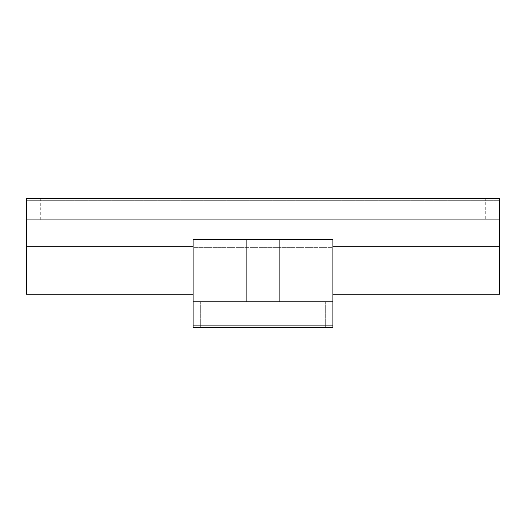 <?xml version="1.0" encoding="UTF-8"?>
<svg xmlns="http://www.w3.org/2000/svg" width="526" height="526" viewBox="0 0 526 526"><rect width="100%" height="100%" fill="white"/><g stroke="black" fill="none" stroke-linecap="round" stroke-linejoin="round"><path stroke-width="0.39" stroke-dasharray="2.63 1.97" d="M54.921 198.447L40.719 198.447L54.921 198.447L54.921 219.967L40.719 219.967L54.921 219.967M40.719 198.447L40.719 219.967M485.281 198.447L471.079 198.447L485.281 198.447L485.281 219.967L471.079 219.967L485.281 219.967M471.079 198.447L471.079 219.967M499.7 294.139L499.7 246.181L26.3 246.181L26.3 198.447L26.3 200.597L26.3 198.447L499.7 198.447L26.3 198.447L499.7 198.447L499.7 200.597L26.3 200.597L499.7 200.597L499.7 198.447L499.7 219.967L26.3 219.967M26.3 294.139L26.3 246.181M332.932 246.181L193.068 246.181M499.7 246.181L499.7 219.967M193.068 239.33L194.14 239.33L194.14 302.746L194.14 239.33L194.14 247.693L194.14 239.33L193.068 239.33L193.068 302.746L193.068 239.33L246.858 239.33L246.858 301.733L193.068 301.733L193.068 239.33M193.068 301.733L193.068 327.553L193.068 325.403L332.932 325.403L193.068 325.403L193.068 327.553L332.932 327.553L193.068 327.553L193.068 325.403L193.068 327.553L332.932 327.553L193.068 327.553L332.932 327.553L332.932 239.33L331.86 239.33L331.86 302.746L331.86 239.33L332.932 239.33L332.932 302.746L332.932 239.33L246.858 239.33L246.858 301.733L193.068 301.733L246.858 301.733L246.858 239.33M316.797 327.553L325.403 327.553L316.797 327.553M316.797 301.733L325.403 301.733L316.797 301.733M209.203 327.553L200.597 327.553L209.203 327.553M209.203 301.733L200.597 301.733L209.203 301.733M331.86 247.693L194.14 247.693L331.86 247.693M210.328 327.553L207.527 327.553L210.328 327.553L207.527 327.553L210.328 327.553L210.328 327.126L207.527 327.126L207.527 327.553L207.527 327.126L210.328 327.126L210.328 327.553L210.328 327.126L207.527 327.126L207.527 327.553L207.527 327.126L210.328 327.126L210.328 327.553M213.122 327.553L211.09 327.553L213.122 327.553L213.122 327.126L211.09 327.126L211.09 327.553L211.09 327.126L213.122 327.126L213.122 327.553M223.543 327.553L219.855 327.553L224.05 327.553L223.543 327.126L220.874 327.126L220.874 327.553L220.874 327.126L219.986 327.126L219.986 327.553L219.986 327.126L220.874 327.126L220.874 327.553L220.874 327.126L219.855 327.126L219.855 327.553L219.855 327.126L223.543 327.126L223.543 327.553L224.05 327.126L224.05 327.553L223.543 327.126M233.071 327.553L229.514 327.553L235.49 327.553L232.183 327.553L233.071 327.553L232.183 327.553L233.071 327.553L233.071 327.126L233.071 327.553L233.071 327.126L235.49 327.126L235.49 327.553L235.49 327.126L232.499 327.126L232.499 327.553M246.378 327.553L243.367 327.553L249.337 327.553L246.378 327.553L246.378 327.126L243.367 327.126L243.367 327.553L243.367 327.126L245.905 327.126L245.905 327.553L246.293 327.126L246.293 327.553M260.357 327.553L257.345 327.553L263.316 327.553L260.357 327.553L260.357 327.126L257.345 327.126L257.345 327.553L257.345 327.126L259.883 327.126L259.883 327.553L260.271 327.126L260.271 327.553M270.134 327.126L272.849 327.126L272.849 327.553L266.748 327.553L272.849 327.553L272.849 327.126L270.134 327.126L270.134 327.553M282.791 327.126L287.084 327.126L287.084 327.553L280.858 327.553L287.084 327.553L287.084 327.126L284.415 327.126L284.415 327.553L284.415 327.126L282.791 327.126L282.791 327.553M296.362 327.553L294.323 327.553L296.362 327.553L296.362 327.126L294.323 327.126L294.323 327.553L294.323 327.126L296.362 327.126L296.362 327.553M310.616 327.553L296.486 327.553L310.616 327.553L310.616 327.126L310.879 327.553M288.097 327.553L293.817 327.553L288.097 327.553L288.097 327.126L288.097 327.553M276.998 327.553L273.868 327.553L279.964 327.553L276.998 327.553L276.998 327.126L273.868 327.126L273.868 327.553L273.868 327.126L276.886 327.126L276.886 327.553M265.985 327.553L263.953 327.553L265.985 327.553L265.985 327.126L263.953 327.126L263.953 327.553L263.953 327.126L265.985 327.126L265.985 327.553M252.138 327.126L256.458 327.126L256.458 327.553L250.356 327.553L256.458 327.553L256.458 327.126L253.788 327.126L253.788 327.553L253.788 327.126L252.138 327.126L252.138 327.553M253.026 327.553L253.387 327.126L253.026 327.553M239.764 327.126L242.479 327.126L242.479 327.553L236.378 327.553L242.479 327.553L242.479 327.126L239.764 327.126L239.764 327.553M228.501 327.553L224.175 327.553L228.501 327.553L228.501 327.126L225.832 327.126L225.832 327.553L225.832 327.126L224.175 327.126L224.175 327.553L224.175 327.126L225.832 327.126L225.832 327.553L225.832 327.126L228.501 327.126L228.501 327.553M213.885 327.553L219.605 327.553L213.885 327.553L213.885 327.126L213.885 327.553M206.514 327.553L202.194 327.553L206.514 327.553L206.514 327.126L203.845 327.126L203.845 327.553L203.845 327.126L202.194 327.126L202.194 327.553L202.194 327.126L203.845 327.126L203.845 327.553L203.845 327.126L206.514 327.126L206.514 327.553M331.86 239.33L194.14 239.33L331.86 239.33M332.932 301.733L279.142 301.733L279.142 239.33L279.142 301.733L332.932 301.733L246.858 301.733M332.932 325.403L193.068 325.403L332.932 325.403M279.142 301.733L279.142 239.33M310.879 327.126L324.187 327.126L307.953 327.126L307.953 327.553M307.953 327.126L303.66 327.126L303.66 327.553M303.66 327.126L302.904 327.126L302.904 327.553M302.904 327.126L302.299 327.126L302.299 327.553M302.299 327.126L300.076 327.126L300.076 327.553M300.076 327.126L299.472 327.126L299.472 327.553M299.472 327.126L298.807 327.126L298.807 327.553M298.807 327.126L296.486 327.126L296.486 327.553M296.486 327.126L297.663 327.126L297.663 327.553M297.663 327.126L300.524 327.126L300.524 327.553M300.524 327.126L301.122 327.126L301.122 327.553M301.122 327.126L301.727 327.126L301.727 327.553M301.727 327.126L304.712 327.126L304.712 327.553M304.712 327.126L305.764 327.126L305.764 327.553M315.962 327.126L315.962 327.553M318.822 327.126L318.822 327.553M319.427 327.126L319.427 327.553M320.025 327.126L320.025 327.553M323.017 327.126L323.017 327.553M324.187 327.126L324.187 327.553M321.958 327.126L321.958 327.553M321.202 327.126L321.202 327.553M320.597 327.126L320.597 327.553M318.375 327.126L318.375 327.553M317.77 327.126L317.77 327.553M317.106 327.126L317.106 327.553M312.812 327.126L312.812 327.553M314.91 327.126L314.91 327.553M305.764 327.126L306.809 327.126L306.809 327.553M306.809 327.126L309.669 327.126L309.669 327.553M309.669 327.126L310.274 327.126L310.274 327.553M310.274 327.126L310.616 327.126M313.864 327.126L313.864 327.553M312.056 327.126L312.056 327.553M311.451 327.126L311.451 327.553M309.222 327.126L309.222 327.553M308.624 327.126L308.624 327.553M290.937 327.126L287.972 327.126L293.817 327.126L288.097 327.126L290.51 327.126L290.51 327.553L290.937 327.126L290.937 327.553M291.404 327.126L291.404 327.553M288.333 327.126L288.333 327.553M287.972 327.126L287.972 327.553M290.779 327.126L290.779 327.553M291.056 327.126L293.817 327.126L293.817 327.553L293.817 327.126L291.529 327.126L291.529 327.553L291.056 327.126L291.056 327.553M290.51 327.126L290.51 327.553M290.654 327.126L290.654 327.553M292.167 327.126L292.167 327.553M293.817 327.126L293.817 327.553L293.817 327.126M291.023 327.126L291.023 327.553M280.858 327.126L280.858 327.553M283.521 327.126L283.521 327.553L283.521 327.126M283.968 327.126L283.968 327.553M284.415 327.126L284.415 327.553M276.886 327.126L279.964 327.126L279.964 327.553L279.964 327.126L276.998 327.126M276.913 327.126L276.531 327.126L277.294 327.126L276.913 327.553L276.531 327.553L277.294 327.553L276.906 327.126M276.531 327.126L276.531 327.553L276.531 327.126M277.294 327.126L277.294 327.553M268.477 327.126L266.748 327.126L270.18 327.126L270.18 327.553L269.417 327.553L270.18 327.553L270.18 327.126L268.477 327.126L268.477 327.553M266.748 327.126L266.748 327.553M268.51 327.126L268.51 327.553M270.18 327.126L270.18 327.553L270.18 327.126L269.417 327.126L270.18 327.126L270.18 327.553M269.417 327.126L269.417 327.553L269.417 327.126M269.779 327.126L269.779 327.553L269.785 327.126M260.271 327.126L260.646 327.553L260.646 327.126L260.199 327.553M260.199 327.126L259.759 327.553L259.759 327.126L257.345 327.126L260.324 327.126L260.324 327.553M260.324 327.126L263.316 327.126L263.316 327.553L263.316 327.126L260.357 327.126M250.356 327.126L250.356 327.553M253.788 327.126L253.788 327.553M246.293 327.126L246.668 327.553L246.668 327.126L246.221 327.553M246.221 327.126L245.78 327.553L245.78 327.126L243.367 327.126L246.346 327.126L246.346 327.553M246.346 327.126L249.337 327.126L249.337 327.553L249.337 327.126L246.378 327.126M238.107 327.126L236.378 327.126L239.81 327.126L239.81 327.553L239.047 327.553L239.81 327.553L239.81 327.126L238.107 327.126L238.107 327.553M236.378 327.126L236.378 327.553M238.14 327.126L238.14 327.553M239.81 327.126L239.81 327.553L239.81 327.126L239.047 327.126L239.81 327.126L239.81 327.553M239.409 327.126L239.047 327.553L239.409 327.126M232.499 327.126L229.514 327.126L229.514 327.553L229.514 327.126L232.183 327.126L232.183 327.553L232.183 327.126L233.682 327.126L233.682 327.553L233.662 327.126L235.49 327.126L235.49 327.553L235.49 327.126L232.183 327.126L232.65 327.553M232.65 327.126L233.071 327.126M232.183 327.126L232.183 327.553M232.604 327.126L232.604 327.553M216.725 327.126L213.753 327.126L219.605 327.126L213.885 327.126L216.298 327.126L216.298 327.553L216.725 327.126L216.725 327.553M217.185 327.126L217.185 327.553M214.121 327.126L214.121 327.553M213.753 327.126L213.753 327.553M216.561 327.126L216.561 327.553M216.844 327.126L219.605 327.126L219.605 327.553L219.605 327.126L217.317 327.126L217.317 327.553L216.844 327.126L216.844 327.553M216.298 327.126L216.298 327.553M216.436 327.126L216.436 327.553M217.955 327.126L217.955 327.553M219.605 327.126L219.605 327.553L219.605 327.126M216.804 327.126L216.804 327.553M301.464 327.126L301.464 327.553M319.762 327.126L319.762 327.553M289.859 327.126L289.859 327.553M273.868 327.126L273.868 327.553M279.964 327.126L279.964 327.553M260.646 327.126L260.646 327.553M263.316 327.126L263.316 327.553M246.668 327.126L246.668 327.553M249.337 327.126L249.337 327.553M229.514 327.126L229.514 327.553M235.49 327.126L235.49 327.553M225.832 327.126L225.832 327.553M220.986 327.126L220.986 327.553M215.64 327.126L215.64 327.553M203.845 327.126L203.845 327.553M332.932 294.139L193.068 294.139M194.14 302.746L193.068 302.746M331.86 302.746L332.932 302.746M308.19 301.733L308.19 327.553L308.19 301.733M200.597 301.733L200.597 327.553L200.597 301.733M331.86 294.139L194.14 294.139M217.81 301.733L217.81 327.553L217.81 301.733M325.403 301.733L325.403 327.553L325.403 301.733"/><path stroke-width="0.79" d="M499.7 219.967L26.3 219.967L26.3 198.447L499.7 198.447L499.7 294.139L332.932 294.139M193.068 246.181L26.3 246.181L26.3 294.139L193.068 294.139M499.7 246.181L332.932 246.181M26.3 219.967L26.3 246.181M332.932 301.733L332.932 239.33L193.068 239.33L193.068 327.553L332.932 327.553L332.932 301.733L193.068 301.733M246.858 239.33L246.858 301.733M279.142 239.33L279.142 301.733"/></g></svg>
